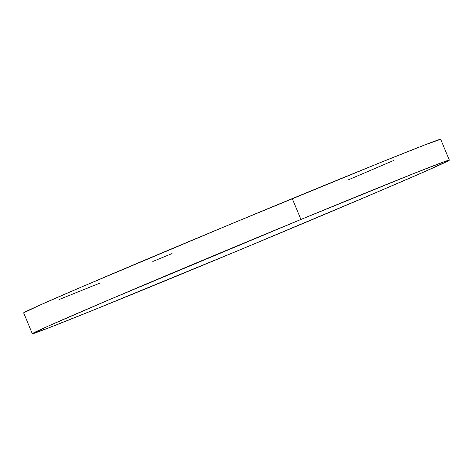 <?xml version="1.0" encoding="UTF-8"?>
<svg xmlns="http://www.w3.org/2000/svg" width="473" height="473" viewBox="0 0 473 473"><rect width="100%" height="100%" fill="white"/><g stroke="black" fill="none" stroke-linecap="round" stroke-linejoin="round"><path stroke-width="0.71" d="M300.934 219.46A225.852 2.365 -22.6 0 1 449.35 160.128A225.852 2.365 -22.6 0 1 180.745 274.387A225.852 2.365 -22.6 0 1 32.33 333.719A225.852 2.365 -22.6 0 1 300.934 219.46L292.255 198.613L300.934 219.46L413.958 173.443L445.253 161.34L449.35 160.134L448.392 160.785L424.943 171.504L373.469 193.699L241.295 249.301L93.719 309.975L48.376 328.014L32.33 333.713L48.027 326.199L108.211 300.148L300.934 219.46M449.35 160.128L440.67 139.281A225.852 2.365 157.4 0 0 292.255 198.613A225.852 2.365 157.4 0 0 23.65 312.872L39.348 305.351L84.401 285.769L231.705 223.699L379.281 163.025L424.624 144.986L440.67 139.287M172.066 253.54L152.785 261.48M100.235 282.966L59.042 299.557M393.631 160.489L348.382 179.829M32.33 333.719L23.65 312.872"/></g></svg>
